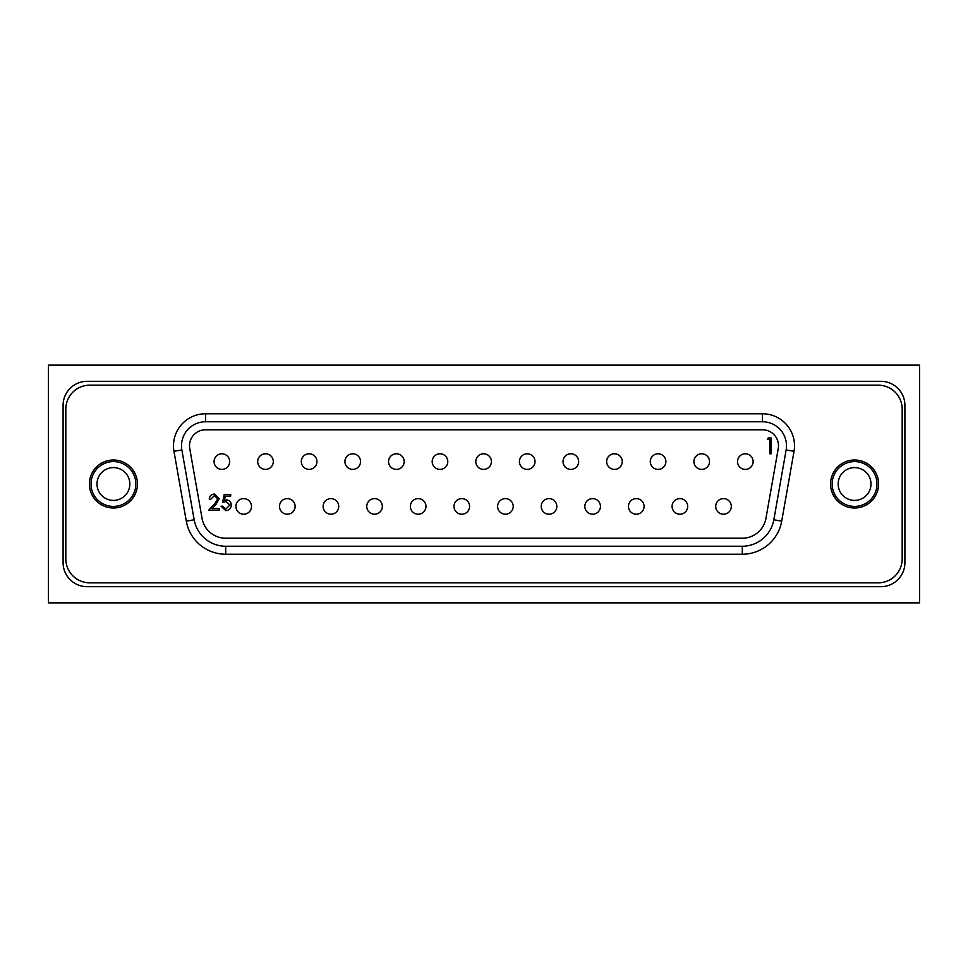 <?xml version="1.0" encoding="UTF-8"?>
<svg xmlns="http://www.w3.org/2000/svg" width="968" height="968" viewBox="0 0 968 968"><rect width="100%" height="100%" fill="white"/><g stroke="black" fill="none" stroke-linecap="round" stroke-linejoin="round"><path stroke-width="1.45" d="M850.315 462.002A22.409 22.409 0 0 1 876.572 479.753A22.409 22.409 0 0 1 858.822 505.998A22.409 22.409 0 0 1 832.565 488.247A22.409 22.409 0 0 1 850.315 462.002M857.684 500.105A16.408 16.408 0 0 0 870.68 480.89A16.408 16.408 0 0 0 851.453 467.895A16.408 16.408 0 0 0 838.457 487.11A16.408 16.408 0 0 0 857.684 500.105M115.119 506.349A22.409 22.409 0 0 1 91.089 485.694A22.409 22.409 0 0 1 111.731 461.651A22.409 22.409 0 0 1 135.774 482.306A22.409 22.409 0 0 1 115.119 506.349M112.191 467.641A16.408 16.408 0 0 0 97.066 485.234A16.408 16.408 0 0 0 114.672 500.359A16.408 16.408 0 0 0 129.785 482.766A16.408 16.408 0 0 0 112.191 467.641M48.4 602.858L919.6 602.858L919.6 365.142L48.4 365.142L48.4 602.858M63.089 405.338L63.089 562.662A24.006 24.006 0 0 0 87.096 586.681L880.904 586.681A24.006 24.006 0 0 0 904.911 562.662L904.911 405.338A24.006 24.006 0 0 0 880.904 381.319L87.096 381.319A24.006 24.006 0 0 0 63.089 405.338M767.297 439.581L768.229 437.947L771.157 437.947L771.157 453.786L769.729 453.786L769.729 439.581L767.297 439.581M217.764 498.859L214.339 495.664L210.685 499.294L209.269 499.294C209.536 496.1 211.242 494.346 214.412 494.043L219.179 498.726L215.985 504.389L212.04 508.599L219.373 508.599L219.373 510.209L208.664 510.209L214.775 503.687L217.764 498.859M229.682 461.591A7.804 7.804 0 0 0 221.878 453.786A7.804 7.804 0 0 0 214.073 461.591A7.804 7.804 0 0 0 221.878 469.395A7.804 7.804 0 0 0 229.682 461.591M251.498 506.409A7.804 7.804 0 0 0 243.694 498.605A7.804 7.804 0 0 0 235.889 506.409A7.804 7.804 0 0 0 243.694 514.214A7.804 7.804 0 0 0 251.498 506.409M273.303 461.591A7.804 7.804 0 0 0 265.498 453.786A7.804 7.804 0 0 0 257.694 461.591A7.804 7.804 0 0 0 265.498 469.395A7.804 7.804 0 0 0 273.303 461.591M316.923 461.591A7.804 7.804 0 0 0 309.119 453.786A7.804 7.804 0 0 0 301.314 461.591A7.804 7.804 0 0 0 309.119 469.395A7.804 7.804 0 0 0 316.923 461.591M360.544 461.591A7.804 7.804 0 0 0 352.739 453.786A7.804 7.804 0 0 0 344.935 461.591A7.804 7.804 0 0 0 352.739 469.395A7.804 7.804 0 0 0 360.544 461.591M404.164 461.591A7.804 7.804 0 0 0 396.36 453.786A7.804 7.804 0 0 0 388.555 461.591A7.804 7.804 0 0 0 396.36 469.395A7.804 7.804 0 0 0 404.164 461.591M447.785 461.591A7.804 7.804 0 0 0 439.98 453.786A7.804 7.804 0 0 0 432.176 461.591A7.804 7.804 0 0 0 439.98 469.395A7.804 7.804 0 0 0 447.785 461.591M491.405 461.591A7.804 7.804 0 0 0 483.601 453.786A7.804 7.804 0 0 0 475.796 461.591A7.804 7.804 0 0 0 483.601 469.395A7.804 7.804 0 0 0 491.405 461.591M535.026 461.591A7.804 7.804 0 0 0 527.221 453.786A7.804 7.804 0 0 0 519.417 461.591A7.804 7.804 0 0 0 527.221 469.395A7.804 7.804 0 0 0 535.026 461.591M578.646 461.591A7.804 7.804 0 0 0 570.842 453.786A7.804 7.804 0 0 0 563.037 461.591A7.804 7.804 0 0 0 570.842 469.395A7.804 7.804 0 0 0 578.646 461.591M622.267 461.591A7.804 7.804 0 0 0 614.462 453.786A7.804 7.804 0 0 0 606.658 461.591A7.804 7.804 0 0 0 614.462 469.395A7.804 7.804 0 0 0 622.267 461.591M665.887 461.591A7.804 7.804 0 0 0 658.083 453.786A7.804 7.804 0 0 0 650.278 461.591A7.804 7.804 0 0 0 658.083 469.395A7.804 7.804 0 0 0 665.887 461.591M709.508 461.591A7.804 7.804 0 0 0 701.703 453.786A7.804 7.804 0 0 0 693.899 461.591A7.804 7.804 0 0 0 701.703 469.395A7.804 7.804 0 0 0 709.508 461.591M753.128 461.591A7.804 7.804 0 0 0 745.324 453.786A7.804 7.804 0 0 0 737.519 461.591A7.804 7.804 0 0 0 745.324 469.395A7.804 7.804 0 0 0 753.128 461.591M295.119 506.409A7.804 7.804 0 0 0 287.314 498.605A7.804 7.804 0 0 0 279.51 506.409A7.804 7.804 0 0 0 287.314 514.214A7.804 7.804 0 0 0 295.119 506.409M338.727 506.409A7.804 7.804 0 0 0 330.935 498.605A7.804 7.804 0 0 0 323.13 506.409A7.804 7.804 0 0 0 330.935 514.214A7.804 7.804 0 0 0 338.727 506.409M382.348 506.409A7.804 7.804 0 0 0 374.555 498.605A7.804 7.804 0 0 0 366.751 506.409A7.804 7.804 0 0 0 374.555 514.214A7.804 7.804 0 0 0 382.348 506.409M425.968 506.409A7.804 7.804 0 0 0 418.164 498.605A7.804 7.804 0 0 0 410.371 506.409A7.804 7.804 0 0 0 418.164 514.214A7.804 7.804 0 0 0 425.968 506.409M469.589 506.409A7.804 7.804 0 0 0 461.784 498.605A7.804 7.804 0 0 0 453.992 506.409A7.804 7.804 0 0 0 461.784 514.214A7.804 7.804 0 0 0 469.589 506.409M513.209 506.409A7.804 7.804 0 0 0 505.405 498.605A7.804 7.804 0 0 0 497.6 506.409A7.804 7.804 0 0 0 505.405 514.214A7.804 7.804 0 0 0 513.209 506.409M556.83 506.409A7.804 7.804 0 0 0 549.025 498.605A7.804 7.804 0 0 0 541.221 506.409A7.804 7.804 0 0 0 549.025 514.214A7.804 7.804 0 0 0 556.83 506.409M600.45 506.409A7.804 7.804 0 0 0 592.646 498.605A7.804 7.804 0 0 0 584.841 506.409A7.804 7.804 0 0 0 592.646 514.214A7.804 7.804 0 0 0 600.45 506.409M644.071 506.409A7.804 7.804 0 0 0 636.266 498.605A7.804 7.804 0 0 0 628.462 506.409A7.804 7.804 0 0 0 636.266 514.214A7.804 7.804 0 0 0 644.071 506.409M687.691 506.409A7.804 7.804 0 0 0 679.887 498.605A7.804 7.804 0 0 0 672.082 506.409A7.804 7.804 0 0 0 679.887 514.214A7.804 7.804 0 0 0 687.691 506.409M731.312 506.409A7.804 7.804 0 0 0 723.507 498.605A7.804 7.804 0 0 0 715.703 506.409A7.804 7.804 0 0 0 723.507 514.214A7.804 7.804 0 0 0 731.312 506.409M222.616 502.331L224.225 494.442L230.699 494.442L230.699 496.064L225.338 496.064L224.479 500.214L226.343 499.899C229.464 500.178 231.122 501.908 231.304 505.066C231.049 508.502 229.222 510.354 225.798 510.62L220.994 506.167L222.41 506.167L225.883 508.999L229.888 505.006L226.088 501.521L222.616 502.331M202.058 518.388A24.006 24.006 0 0 0 225.701 538.22L742.299 538.22A24.006 24.006 0 0 0 765.942 518.388L778.26 448.559A16.008 16.008 0 0 0 762.494 429.78L205.506 429.78A16.008 16.008 0 0 0 189.74 448.559L202.058 518.388M786.137 449.951A24.006 24.006 0 0 0 762.494 421.77L205.506 421.77A24.006 24.006 0 0 0 181.863 449.951L194.169 519.768A32.017 32.017 0 0 0 225.701 546.23L742.299 546.23A32.017 32.017 0 0 0 773.831 519.768L786.137 449.951L794.026 451.342L781.708 521.159A40.015 40.015 0 0 1 742.299 554.228L742.299 546.23M89.419 484A24.006 24.006 0 0 0 113.425 508.006A24.006 24.006 0 0 0 137.444 484A24.006 24.006 0 0 0 113.425 459.994A24.006 24.006 0 0 0 89.419 484M902.188 409.161A24.006 24.006 0 0 0 878.182 385.155L89.818 385.155A24.006 24.006 0 0 0 65.812 409.161L65.812 558.839A24.006 24.006 0 0 0 89.818 582.845L878.182 582.845A24.006 24.006 0 0 0 902.188 558.839L902.188 409.161M830.556 484A24.006 24.006 0 0 0 854.575 508.006A24.006 24.006 0 0 0 878.581 484A24.006 24.006 0 0 0 854.575 459.994A24.006 24.006 0 0 0 830.556 484M742.299 554.228L225.701 554.228A40.015 40.015 0 0 1 186.292 521.159L173.974 451.342A32.017 32.017 0 0 1 205.506 413.772L762.494 413.772A32.017 32.017 0 0 1 794.026 451.342M225.701 546.23L225.701 554.228M762.494 413.772L762.494 421.77M205.506 421.77L205.506 413.772M194.169 519.768L186.292 521.159M181.863 449.951L173.974 451.342M781.708 521.159L773.831 519.768"/></g></svg>

